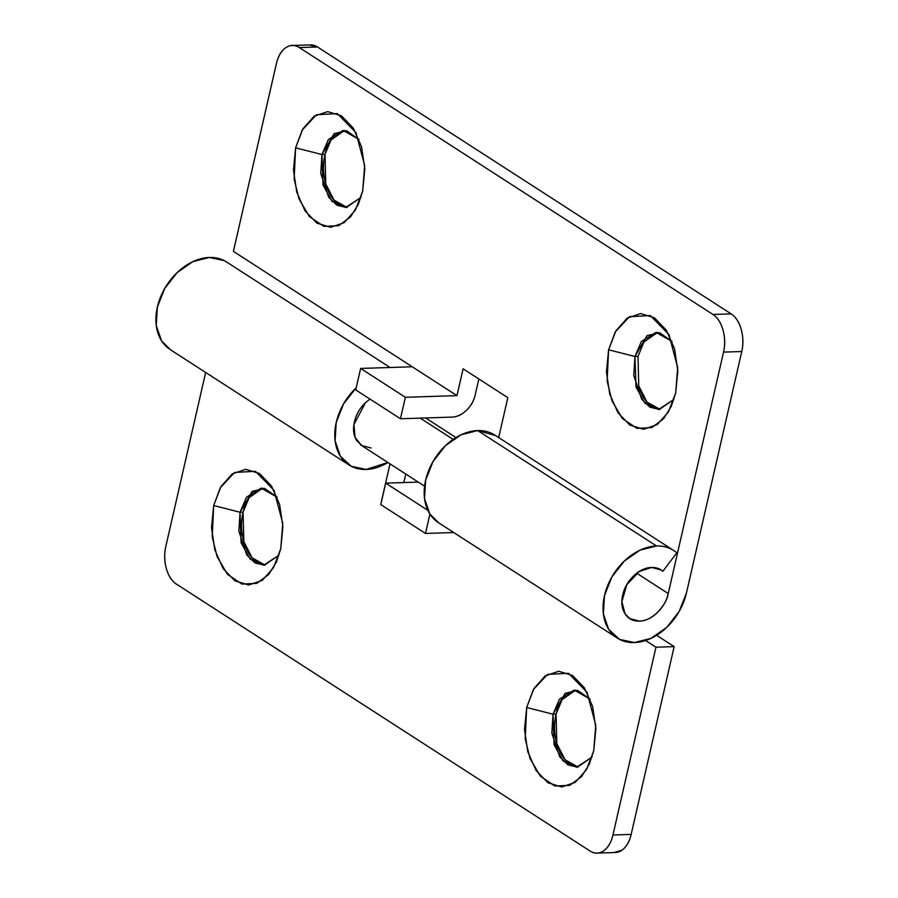 <?xml version="1.0" encoding="UTF-8"?>
<svg xmlns="http://www.w3.org/2000/svg" width="898" height="898" viewBox="0 0 898 898"><rect width="100%" height="100%" fill="white"/><g stroke="black" fill="none" stroke-linecap="round" stroke-linejoin="round"><path stroke-width="1.35" d="M634.953 356.506L608.597 349.782L615.253 331.946L629.453 316.702L650.343 315.568L668.92 334.572L677.676 367.507L675.666 393.055L668.415 411.946L657.156 424.664L643.619 429.278L629.846 425.08L617.947 412.71L609.731 394.065L606.453 371.963L608.597 349.782L615.86 330.902L627.107 318.184L640.656 313.57L654.418 317.769L666.316 330.127L674.533 348.783L677.822 370.874L675.666 393.055L671.221 406.491L663.532 418.827L651.712 427.628L636.839 428.335L622.336 418.513L611.987 400.856L607.127 381.066L608.597 349.782L634.953 356.506L641.385 341.453L656.079 332.372L672.097 341.476L659.525 332.664L647.088 335.594L634.953 356.506L637.995 356.416L634.953 356.506L633.764 375.454L641.655 399.161L649.95 407.209L659.356 409.454L673.927 399.408L658.548 409.499L644.989 403.281L635.997 387.016L634.953 356.506M657.605 332.406L643.989 341.97L637.995 356.416L638.747 385.916L647.043 402.113L660.064 409.376M321.967 154.546L295.61 147.822L302.256 129.986L316.455 114.742L337.345 113.608L355.934 132.601L364.678 165.546L362.68 191.094L355.417 209.986L344.17 222.704L330.621 227.306L316.848 223.119L304.961 210.749L296.744 192.093L293.455 170.003L295.61 147.822L302.862 128.93L314.12 116.224L327.658 111.61L341.431 115.808L353.329 128.167L361.546 146.823L364.824 168.914L362.68 191.094L358.223 204.531L350.546 216.867L338.726 225.667L323.852 226.375L309.339 216.553L298.989 198.896L294.14 179.106L295.61 147.822L321.967 154.546L328.399 139.493L343.092 130.412L359.099 139.516L346.527 130.704L334.101 133.634L321.967 154.546L324.997 154.456L321.967 154.546L320.777 173.494L328.668 197.201L336.963 205.249L346.37 207.483L360.94 197.448L345.55 207.539L331.991 201.309L323.011 185.055L321.967 154.546M344.608 130.446L331.003 140.009L324.997 154.456C322.741 164.334 322.988 174.167 325.761 183.967C328.522 193.766 332.99 200.669 339.163 204.643M309.125 44.945L317.533 46.999L731.129 313.873L317.533 46.999L299.326 47.572L712.922 314.457L731.129 313.873C735.765 316.859 739.11 322.023 741.187 329.375C743.263 336.728 743.454 344.114 741.759 351.522L686.476 592.893A52.084 37.716 -57.2 0 1 634.415 642.564A52.084 37.716 -57.2 0 1 617.723 638.355A52.084 37.716 -57.2 0 1 607.98 584.811A52.084 37.716 -57.2 0 1 656.528 545.984A52.084 37.716 -57.2 0 1 673.691 550.496A52.084 37.716 -57.2 0 1 676.811 552.842L662.881 571.251A28.938 20.957 -57.2 0 0 651.611 567.446C645.325 567.648 639.365 570.443 633.719 575.82C628.072 581.208 624.402 587.595 622.707 595.004C621.012 602.412 621.786 608.664 625.03 613.761C628.274 618.857 633.045 621.304 639.331 621.102C645.617 620.9 651.578 618.116 657.224 612.728C662.87 607.351 666.54 600.953 668.247 593.544L723.541 352.106L668.247 593.544L636.749 573.227L668.247 593.544C666.967 604.028 653.003 621.337 639.331 621.102L629.779 618.587L625.03 613.761L621.887 601.671L626.793 584.688L639.185 571.543L651.611 567.446L661.164 569.961L662.881 571.251L659.278 568.928M673.713 550.508L494.854 435.103A52.084 37.716 122.8 0 0 477.68 430.58L656.528 545.984L477.68 430.58A52.084 37.716 122.8 0 0 429.121 469.407A52.084 37.716 122.8 0 0 438.875 522.95M478.859 378.978L475.177 395.053C473.818 400.979 470.889 406.098 466.365 410.397C461.853 414.708 457.082 416.941 452.053 417.099L400.441 418.749L405.357 397.286L456.959 395.636L463.11 368.809L507.819 397.657L498.682 437.573L507.819 397.657L463.11 368.809L456.959 395.636L412.249 366.788L456.959 395.636L405.357 397.286L360.637 368.438L405.357 397.286L400.441 418.749L355.731 389.9L360.637 368.438L412.249 366.788L360.637 368.438L355.731 389.9L400.441 418.749L452.053 417.099A23.146 16.759 -57.2 0 0 475.177 395.053L478.859 378.978M638.747 385.927C641.509 395.737 645.988 402.63 652.161 406.614M337.345 133.387C331.373 137.551 327.265 144.578 324.997 154.456L325.75 183.955L334.045 200.153L347.066 207.404M662.881 571.251L676.811 552.842A52.084 37.716 122.8 0 0 656.528 545.984L640.005 550.16L624.312 561.059L611.841 577.01L604.489 595.587L603.377 613.963L608.676 629.352L619.575 639.387L634.415 642.564L650.949 638.377L666.664 627.466L679.135 611.493L686.476 592.893L741.759 351.522L723.541 352.106C725.236 344.697 725.045 337.311 722.969 329.959C720.903 322.606 717.547 317.443 712.922 314.457L299.326 47.572C294.69 44.586 290.144 44.653 285.665 47.785C281.186 50.905 278.111 56.181 276.404 63.59L233.401 251.373L412.249 366.788L233.401 251.373L276.404 63.59A28.938 17.848 88.2 0 1 291.973 45.495A28.938 17.848 88.2 0 1 299.326 47.572L317.533 46.999A28.938 17.848 -91.8 0 0 310.192 44.911M712.922 314.457A28.938 17.848 88.2 0 1 723.541 352.106L741.759 351.522A28.938 17.848 -91.8 0 0 731.129 313.873L712.922 314.457M495.494 435.519L477.68 430.58L461.157 434.755L445.464 445.655L432.993 461.606L425.641 480.183L424.518 498.558L429.816 513.948L438.707 522.849M575.674 690.102L562.069 699.677L556.064 714.112L553.033 714.213L559.465 699.149L574.159 690.079L590.166 699.183M590.154 699.16L577.594 690.371L565.168 693.29L553.033 714.213L526.677 707.489L533.322 689.653L547.522 674.409L568.412 673.275L587 692.268L595.744 725.214L593.746 750.762L586.484 769.642L575.236 782.36L561.688 786.974L547.915 782.775L536.027 770.417L527.811 751.761L524.522 729.67L526.677 707.489L533.928 688.598L545.187 675.88L558.724 671.266L572.497 675.464L584.396 687.834L592.613 706.479L595.89 728.581L593.746 750.762L589.29 764.187L581.612 776.534L569.792 785.323L554.919 786.031L540.405 776.22L530.056 758.552L525.207 738.762L526.677 707.489L553.033 714.213L551.843 733.161L559.735 756.868L568.03 764.916L577.436 767.15L592.006 757.115M262.687 488.142L249.083 497.716L243.077 512.152L240.035 512.253L246.467 497.189L261.161 488.119L277.179 497.223M277.156 497.2L264.607 488.411L252.17 491.329L240.035 512.253L213.679 505.518L220.336 487.693L234.535 472.449L255.425 471.315L274.002 490.308L282.758 523.253L280.748 548.801L273.497 567.682L262.238 580.4L248.701 585.013L234.928 580.815L223.03 568.456L214.813 549.801L211.535 527.698L213.679 505.518L220.942 486.637L232.189 473.92L245.738 469.306L259.511 473.504L271.409 485.874L279.615 504.519L282.904 526.621L280.748 548.801L276.303 562.227L268.614 574.574L256.794 583.363L241.921 584.07L227.418 574.26L217.069 556.592L212.209 536.802L213.679 505.518L240.035 512.253L238.857 531.201L246.737 554.908L255.032 562.956L264.439 565.19L279.009 555.144L263.63 565.235L250.071 559.016L241.091 542.762L240.035 512.253L243.077 512.152C240.81 522.03 241.068 531.874 243.829 541.674C246.602 551.473 251.07 558.365 257.243 562.35M225.319 261.228A52.084 37.716 122.8 0 0 209.402 257.468A52.084 37.716 122.8 0 0 161.517 294.757A52.084 37.716 122.8 0 0 168.566 348.458M366.137 469.452A52.084 37.716 -57.2 0 1 347.414 463.862A52.084 37.716 -57.2 0 1 356.214 387.779L343.564 403.898L336.211 422.475L335.1 440.862L340.398 456.24L351.298 466.286L366.137 469.452A52.084 37.716 -57.2 0 0 387.857 462.481L366.137 469.452M381.527 500.927L390.013 463.873L381.527 500.927M615.59 852.505A28.938 17.848 -91.8 0 0 631.159 834.41L612.941 834.994L655.955 647.2L674.162 646.627L656.629 635.301L674.162 646.627L631.159 834.41L612.941 834.994A28.938 17.848 88.2 0 1 597.372 853.089A28.938 17.848 88.2 0 1 590.031 851.001L176.435 584.127A28.938 17.848 88.2 0 1 165.816 546.478L205.664 372.468L165.816 546.478C164.109 553.886 164.3 561.272 166.377 568.625C168.454 575.977 171.799 581.141 176.435 584.127L590.031 851.001C594.656 853.998 599.213 853.919 603.68 850.799C608.159 847.678 611.246 842.403 612.941 834.994L655.955 647.2L645.595 640.521L655.955 647.2L674.162 646.627L631.159 834.41C629.464 841.819 626.377 847.095 621.899 850.215L613.94 852.561M405.773 474.043L403.819 482.552L405.773 474.043M255.414 491.083C249.453 495.258 245.334 502.274 243.077 512.152L243.829 541.662L252.125 557.849L265.146 565.111M568.412 693.043C562.44 697.218 558.332 704.234 556.064 714.112C553.808 723.99 554.055 733.834 556.827 743.634C559.589 753.433 564.056 760.325 570.23 764.31M371.054 447.99L361.501 445.487L355.069 437.281L353.924 424.563L365.441 402.708L369.942 399.071L365.441 402.708C359.795 408.096 356.124 414.483 354.429 421.892C352.723 429.3 353.498 435.552 356.753 440.649L362.893 446.385M170.429 349.737L161.539 340.836L156.241 325.446L157.352 307.071L164.704 288.494L177.187 272.543L192.879 261.644L209.402 257.468L224.253 260.656L226.992 262.261M592.018 757.093L576.617 767.195L563.057 760.976L554.077 744.723L553.033 714.213L556.064 714.112L556.816 743.623L565.111 759.809L578.132 767.072M385.691 483.135L380.774 504.597L425.495 533.446L380.774 504.597L385.691 483.135L427.818 510.322L385.691 483.135L418.244 482.091L385.691 483.135M453.737 532.548L425.495 533.446L453.737 532.548M429.918 514.105L425.495 533.446L429.918 514.105M420.185 418.12L453.131 439.38L420.185 418.12M668.92 334.572L669.313 335.302M355.934 132.601L356.315 133.342M617.229 638.04L438.381 522.636M293.624 45.439L310.472 44.9M358.223 204.531L358.605 203.7M671.221 406.491L671.592 405.66M587 692.268L587.382 693.009M274.002 490.308L274.395 491.038M226.577 261.992L390.08 367.495M170.104 349.524L348.952 464.928M276.303 562.227L276.674 561.407M589.29 764.187L589.672 763.367M598.438 853.055L615.31 852.516M455.948 437.551L425.573 417.94M424.574 486.177L360.3 444.701"/></g></svg>

